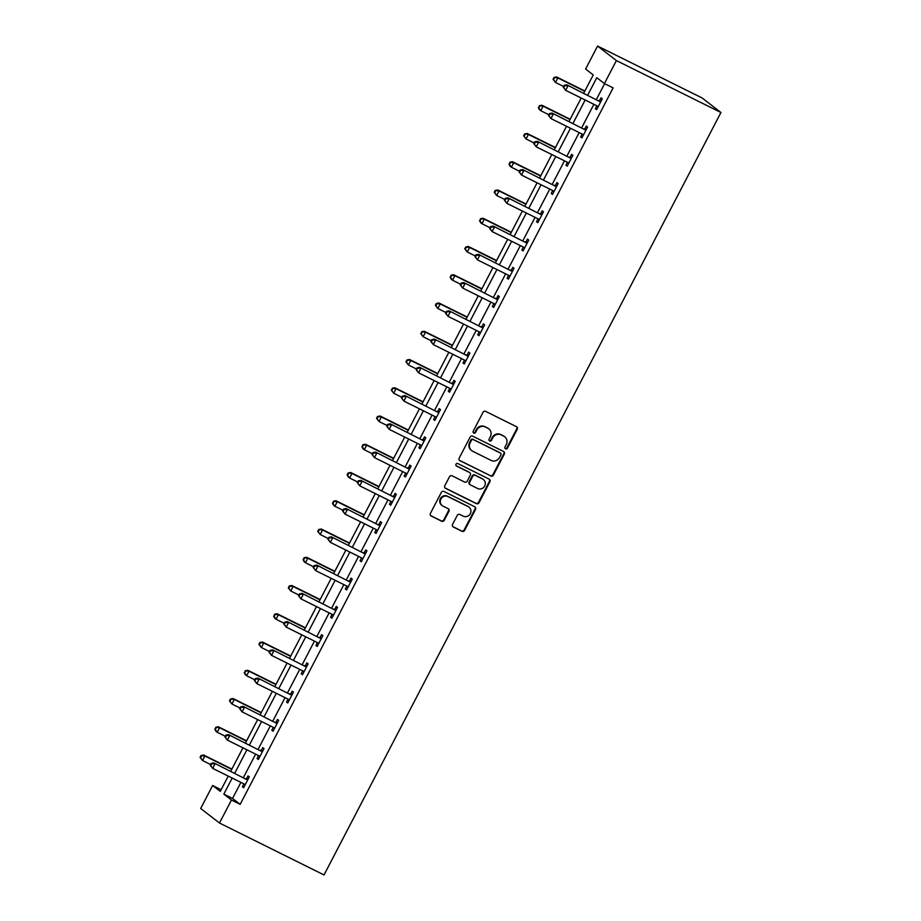 <?xml version="1.0" encoding="UTF-8"?>
<svg xmlns="http://www.w3.org/2000/svg" width="921" height="921" viewBox="0 0 921 921"><rect width="100%" height="100%" fill="white"/><g stroke="black" fill="none" stroke-linecap="round" stroke-linejoin="round"><path stroke-width="1.38" d="M505.548 448.849A1.405 1.335 127.7 0 0 507.402 448.193L517.234 429.313A2.003 1.911 127.7 0 0 516.451 426.688L485.666 411.388A2.003 1.911 127.7 0 0 483.03 412.32L473.198 431.212A1.405 1.335 127.7 0 0 473.739 433.043A1.405 1.335 127.7 0 0 475.593 432.398L476.859 429.957A6.424 6.102 127.7 0 1 485.298 426.987L487.854 428.253A6.424 6.102 127.7 0 1 490.375 436.669L489.097 439.11A1.405 1.335 127.7 0 0 489.65 440.952A1.405 1.335 127.7 0 0 491.492 440.296L492.77 437.855A6.424 6.102 127.7 0 1 501.197 434.885L503.764 436.163A6.424 6.102 127.7 0 1 506.274 444.567L505.007 447.007A1.405 1.335 127.7 0 0 505.548 448.849M505.111 448.492A1.405 1.335 127.7 0 0 506.884 447.802L516.727 428.921A2.003 1.911 127.7 0 0 516.474 426.699M473.302 432.686A1.405 1.335 127.7 0 0 475.075 432.007L476.353 429.566L476.859 429.957M489.212 440.583A1.405 1.335 127.7 0 0 490.985 439.904L492.251 437.463L492.77 437.855M452.568 524.383A2.003 1.911 127.7 0 0 453.351 527.008L461.985 531.302A2.003 1.911 127.7 0 0 464.621 530.369L475.535 509.394A2.003 1.911 127.7 0 0 474.752 506.769L443.968 491.48A2.003 1.911 127.7 0 0 441.332 492.401L430.418 513.377A2.003 1.911 127.7 0 0 431.201 516.013L441.631 521.194A2.003 1.911 127.7 0 0 444.267 520.261L448.941 511.282A2.003 1.911 127.7 0 0 448.159 508.657L442.989 506.09A5.365 5.1 127.7 0 1 441.136 498.629A5.365 5.1 127.7 0 1 447.94 496.58L468.202 506.642A5.365 5.1 127.7 0 1 470.055 514.102A5.365 5.1 127.7 0 1 463.251 516.151L459.878 514.482A2.003 1.911 127.7 0 0 457.242 515.403L452.568 524.383M240.911 782.39L232.541 798.461L240.174 804.344L231.459 800.027L219.486 823.017L324.019 874.95L720.936 112.5L702.124 97.983L597.579 46.05L585.606 69.052L593.239 74.935L583.707 93.228M240.174 804.344L613.133 87.898L604.418 83.569L616.391 60.567L720.936 112.5M490.766 476.019A2.003 1.911 127.7 0 0 493.403 475.086L504.317 454.111A2.003 1.911 127.7 0 0 503.534 451.486L472.749 436.186A2.003 1.911 127.7 0 0 470.113 437.118L459.199 458.094A2.003 1.911 127.7 0 0 459.982 460.719L490.26 475.616A2.003 1.911 127.7 0 0 492.896 474.695L503.81 453.719A2.003 1.911 127.7 0 0 503.568 451.497M489.926 481.752L479.012 502.728A2.003 1.911 127.7 0 1 476.376 503.66L445.591 488.36A2.003 1.911 127.7 0 1 444.808 485.735L449.483 476.756A2.003 1.911 127.7 0 1 452.119 475.835L464.598 482.04A2.003 1.911 127.7 0 0 467.235 481.107L470.332 475.155A2.003 1.911 127.7 0 0 469.549 472.519L456.551 466.072A1.405 1.335 127.7 0 1 456.068 464.115A1.405 1.335 127.7 0 1 457.852 463.574L489.143 479.127A2.003 1.911 127.7 0 1 489.926 481.752L489.419 481.361L478.506 502.336L479.012 502.728M604.637 83.684L596.382 99.526M593.884 104.338L581.681 127.777M579.182 132.589L566.968 156.029M564.469 160.841L552.266 184.281M549.768 189.093L537.553 212.544M535.055 217.344L522.852 240.795M520.353 245.596L508.139 269.047M505.641 273.848L493.437 297.299M490.939 302.1L478.724 325.55M476.226 330.351L464.023 353.802M461.525 358.603L449.31 382.054M446.812 386.855L434.608 410.305M432.11 415.106L419.895 438.557M417.397 443.358L405.194 466.809M402.696 471.61L390.481 495.061M387.983 499.873L375.78 523.312M373.281 528.124L361.067 551.564M358.568 556.376L346.365 579.816M343.867 584.628L331.652 608.067M329.154 612.879L316.951 636.319M314.452 641.131L302.238 664.571M299.739 669.383L287.536 692.834M285.038 697.634L272.823 721.085M270.325 725.886L258.122 749.337M255.624 754.138L243.409 777.589M596.854 105.811L595.357 108.701L596.624 109.68L602.276 98.812L601.01 97.833L599.479 100.769M582.153 134.063L580.644 136.953L581.911 137.931L587.575 127.075L586.297 126.085L584.777 129.021M567.44 162.315L565.943 165.204L567.209 166.183L572.862 155.327L571.596 154.337L570.064 157.272M552.738 190.566L551.23 193.456L552.496 194.446L558.161 183.578L556.883 182.588L555.363 185.524M538.025 218.818L536.529 221.708L537.795 222.698L543.448 211.83L542.181 210.84L540.65 213.776M523.324 247.07L521.816 249.959L523.082 250.949L528.746 240.082L527.468 239.103L525.949 242.027M508.611 275.321L507.114 278.211L508.38 279.201L514.033 268.333L512.767 267.355L511.236 270.279M493.909 303.573L492.401 306.474L493.668 307.453L499.332 296.585L498.054 295.606L496.534 298.531M479.196 331.825L477.7 334.726L478.966 335.705L484.619 324.837L483.352 323.858L481.821 326.782M464.495 360.076L462.987 362.978L464.253 363.956L469.917 353.088L468.639 352.11L467.12 355.034M449.782 388.34L448.285 391.229L449.552 392.208L455.204 381.34L453.938 380.361L452.407 383.286M435.08 416.591L433.572 419.481L434.839 420.46L440.503 409.592L439.225 408.613L437.705 411.549M420.367 444.843L418.871 447.733L420.137 448.711L425.79 437.843L424.523 436.865L422.992 439.801M405.666 473.095L404.158 475.984L405.424 476.963L411.088 466.095L409.81 465.117L408.291 468.052M390.953 501.346L389.456 504.236L390.723 505.215L396.375 494.347L395.109 493.368L393.578 496.304M376.252 529.598L374.743 532.488L376.01 533.466L381.674 522.598L380.396 521.62L378.876 524.556M361.539 557.85L360.03 560.739L361.308 561.718L366.961 550.85L365.695 549.872L364.163 552.807M346.837 586.101L345.329 588.991L346.595 589.97L352.259 579.102L350.982 578.123L349.462 581.059M332.124 614.353L330.616 617.243L331.894 618.221L337.547 607.365L336.28 606.375L334.749 609.311M317.423 642.605L315.915 645.494L317.181 646.473L322.845 635.617L321.567 634.627L320.048 637.562M302.71 670.856L301.202 673.746L302.479 674.736L308.132 663.868L306.866 662.878L305.335 665.814M288.008 699.108L286.5 701.998L287.766 702.988L293.431 692.12L292.153 691.13L290.633 694.066M273.295 727.36L271.787 730.249L273.065 731.239L278.718 720.372L277.451 719.393L275.92 722.317M258.594 755.611L257.086 758.501L258.352 759.491L264.016 748.623L262.738 747.645L261.219 750.569M243.881 783.863L242.373 786.764L243.651 787.743L249.303 776.875L248.037 775.896L246.506 778.821M219.486 823.017L200.674 808.5L212.647 785.498L220.28 791.392L228.235 776.092M221.144 789.723L212.647 785.498M232.196 778.061L223.838 794.132L231.459 800.027M604.418 83.569L596.796 77.686L587.679 95.197M585.169 100.009L572.966 123.449M570.467 128.261L558.264 151.712M555.754 156.512L543.551 179.963M541.053 184.764L528.85 208.215M526.34 213.016L514.137 236.467M511.639 241.267L499.435 264.718M496.926 269.519L484.722 292.97M482.224 297.771L470.021 321.222M467.511 326.022L455.308 349.473M452.81 354.274L440.606 377.725M438.097 382.526L425.893 405.977M423.395 410.778L411.192 434.228M408.682 439.041L396.479 462.48M393.981 467.292L381.778 490.732M379.268 495.544L367.065 518.984M364.566 523.796L352.363 547.235M349.853 552.047L337.65 575.487M335.152 580.299L322.949 603.739M320.439 608.551L308.236 632.002M305.737 636.802L293.534 660.253M291.024 665.054L278.821 688.505M276.323 693.306L264.12 716.757M261.61 721.557L249.407 745.008M246.909 749.809L234.705 773.26M616.391 60.567L597.579 46.05M230.734 771.291L242.948 747.84M245.447 743.04L257.65 719.589M260.148 714.788L272.363 691.337M274.861 686.536L287.064 663.085M289.562 658.285L301.777 634.834M304.275 630.033L316.479 606.582M318.977 601.77L331.192 578.33M333.69 573.518L345.893 550.079M348.391 545.267L360.606 521.827M363.104 517.015L375.308 493.575M377.806 488.763L390.02 465.324M392.519 460.512L404.722 437.072M407.22 432.26L419.435 408.809M421.933 404.008L434.136 380.557M436.635 375.756L448.849 352.306M451.348 347.505L463.551 324.054M466.049 319.253L478.264 295.802M480.762 291.001L492.965 267.551M495.463 262.75L507.678 239.299M510.176 234.498L522.38 211.047M524.878 206.246L537.093 182.795M539.591 177.995L551.794 154.544M554.292 149.743L566.507 126.292M569.005 121.48L581.209 98.04M232.541 798.461L223.838 794.132M595.357 108.701L596.762 109.403M580.644 136.953L582.06 137.655M565.943 165.204L567.348 165.907M551.23 193.456L552.646 194.158M536.529 221.708L537.933 222.41M521.816 249.959L523.232 250.662M507.114 278.211L508.519 278.925M492.401 306.474L493.817 307.177M477.7 334.726L479.104 335.428M462.987 362.978L464.403 363.68M448.285 391.229L449.69 391.932M433.572 419.481L434.988 420.183M418.871 447.733L420.275 448.435M404.158 475.984L405.574 476.687M389.456 504.236L390.861 504.938M374.743 532.488L376.159 533.19M360.03 560.739L361.446 561.442M345.329 588.991L346.745 589.693M330.616 617.243L332.032 617.945M315.915 645.494L317.331 646.197M301.202 673.746L302.618 674.448M286.5 701.998L287.916 702.7M271.787 730.249L273.203 730.963M257.086 758.501L258.502 759.215M242.373 786.764L243.789 787.467M504.731 436.761L504.224 436.37A6.424 6.102 127.7 0 0 503.257 435.771L503.764 436.163M492.251 437.463A6.424 6.102 127.7 0 1 500.69 434.493L503.257 435.771M488.821 428.864L488.314 428.472A6.424 6.102 127.7 0 0 487.347 427.862L487.854 428.253M476.353 429.566A6.424 6.102 127.7 0 1 484.78 426.596L487.347 427.862M459.982 460.719L459.475 460.327A2.003 1.911 127.7 0 0 459.475 460.327L490.26 475.616M500.909 454.87A1.405 1.335 127.7 0 0 500.356 453.04L473.336 439.616A1.405 1.335 127.7 0 0 471.494 440.261L470.147 442.84A6.424 6.102 127.7 0 0 472.657 451.244L491.135 460.419A6.424 6.102 127.7 0 0 499.562 457.449L500.909 454.87M471.702 450.645L471.195 450.254A6.424 6.102 127.7 0 1 469.641 442.448L470.988 439.87A1.405 1.335 127.7 0 1 472.83 439.225L499.85 452.648M445.591 488.36L445.085 487.969A2.003 1.911 127.7 0 0 445.085 487.969L475.869 503.269A2.003 1.911 127.7 0 0 478.506 502.336M469.848 472.715L469.342 472.323A2.003 1.911 127.7 0 0 469.042 472.128L456.114 465.715M477.55 488.464A5.365 5.1 127.7 0 0 483.318 479.461A5.365 5.1 127.7 0 0 482.5 478.955L475.363 475.409A2.003 1.911 127.7 0 0 472.726 476.341L469.629 482.293A2.003 1.911 127.7 0 0 470.412 484.918L477.55 488.464M483.318 479.461L482.8 479.07A5.365 5.1 127.7 0 0 481.994 478.563L482.5 478.955M470.113 484.734L469.606 484.342A2.003 1.911 127.7 0 1 469.123 481.902L472.22 475.95A2.003 1.911 127.7 0 1 474.856 475.017L481.994 478.563M489.419 481.361A2.003 1.911 127.7 0 0 489.178 479.139M469.008 507.149L468.501 506.757A5.365 5.1 127.7 0 0 467.695 506.251L468.202 506.642M442.184 505.583L441.666 505.192A5.365 5.1 127.7 0 1 447.422 496.189L467.695 506.251M431.201 516.013L430.694 515.61A2.003 1.911 127.7 0 0 430.694 515.61L441.124 520.802A2.003 1.911 127.7 0 0 443.761 519.87L448.435 510.89A2.003 1.911 127.7 0 0 448.193 508.668M452.81 526.605A2.003 1.911 127.7 0 0 452.844 526.616L461.479 530.91A2.003 1.911 127.7 0 0 464.115 529.978L475.029 509.002A2.003 1.911 127.7 0 0 474.787 506.78M584.87 91.006L556.572 76.95L557.85 77.94L555.49 82.464L563.56 86.47M584.72 91.283L557.85 77.94L553.981 77.479L553.037 79.298L553.556 79.69L554.488 77.871M553.556 79.69L555.49 82.464L553.037 79.298M553.981 77.479L556.572 76.95M599.721 101.54L566.737 84.801L599.721 101.54A2.049 1.946 127.7 0 0 600.446 101.724L600.757 101.747M564.665 85.722L568.015 85.78L565.655 90.316L563.203 87.138L563.721 87.53L564.665 85.722L564.147 85.331L563.203 87.138M598.143 106.755L597.948 106.514A2.049 1.946 127.7 0 0 597.372 106.065L565.655 90.316L563.721 87.53M598.454 100.55A2.049 1.946 127.7 0 0 599.168 100.746L601.206 100.884M597.982 107.066L596.958 105.857M566.737 84.801L564.147 85.331M570.157 119.258L541.87 105.213L543.137 106.191L540.788 110.716L548.847 114.722M570.018 119.534L543.137 106.191L539.28 105.731L538.843 107.941L539.787 106.122M538.843 107.941L540.788 110.716L539.51 109.737L538.336 107.55M539.28 105.731L541.87 105.213M555.455 147.51L527.157 133.464L528.435 134.443L526.075 138.967L534.145 142.974M555.305 147.786L528.435 134.443L524.567 133.982L523.623 135.801L524.141 136.193L525.074 134.374M524.141 136.193L526.075 138.967L523.623 135.801M524.567 133.982L527.157 133.464M585.019 129.792L552.036 113.053L585.019 129.792A2.049 1.946 127.7 0 0 585.733 129.976L586.044 129.999M549.952 113.974L553.302 114.043L550.954 118.567L548.502 115.39L549.008 115.793L549.952 113.974L549.446 113.582L548.502 115.39M583.442 135.007L583.246 134.765A2.049 1.946 127.7 0 0 582.659 134.316L550.954 118.567L549.008 115.793M583.741 128.802A2.049 1.946 127.7 0 0 584.467 128.998L586.504 129.136M583.281 135.318L582.245 134.109M552.036 113.053L549.446 113.582M570.306 158.044L537.323 141.304L570.306 158.044A2.049 1.946 127.7 0 0 571.032 158.228L571.342 158.251M535.251 142.225L538.601 142.294L536.241 146.819L533.789 143.641L534.307 144.044L535.251 142.225L534.733 141.834L533.789 143.641M568.729 163.259L568.533 163.017A2.049 1.946 127.7 0 0 567.958 162.568L536.241 146.819L534.307 144.044M569.04 157.065A2.049 1.946 127.7 0 0 569.754 157.249L571.791 157.387M568.568 163.57L567.543 162.361M537.323 141.304L534.733 141.834M540.742 175.761L512.456 161.716L513.722 162.695L511.374 167.219L519.432 171.225M540.604 176.049L513.722 162.695L509.866 162.234L509.428 164.445L510.372 162.637M509.428 164.445L511.374 167.219L510.096 166.241L508.922 164.053M509.866 162.234L512.456 161.716M526.041 204.013L497.743 189.968L499.021 190.946L496.661 195.471L504.731 199.477M525.891 204.301L499.021 190.946L495.153 190.497L494.209 192.305L494.727 192.696L495.659 190.889M494.727 192.696L496.661 195.471L494.209 192.305M495.153 190.497L497.743 189.968M511.328 232.265L483.041 218.219L484.308 219.198L481.959 223.722L490.018 227.729M511.19 232.553L484.308 219.198L480.451 218.749L480.014 220.948L480.958 219.14M480.014 220.948L481.959 223.722L480.681 222.744L479.507 220.556M480.451 218.749L483.041 218.219M555.605 186.295L522.621 169.556L555.605 186.295A2.049 1.946 127.7 0 0 556.319 186.491L556.629 186.503M520.538 170.477L523.888 170.546L521.539 175.071L519.087 171.905L519.594 172.296L520.538 170.477L520.031 170.086L519.087 171.905M554.028 191.51L553.832 191.28A2.049 1.946 127.7 0 0 553.245 190.82L521.539 175.071L519.594 172.296M554.327 185.317A2.049 1.946 127.7 0 0 555.052 185.501L557.09 185.639M553.866 191.821L552.83 190.612M522.621 169.556L520.031 170.086M540.892 214.547L507.908 197.808L540.892 214.547A2.049 1.946 127.7 0 0 541.617 214.743L541.928 214.754M505.836 198.729L509.186 198.798L506.826 203.322L504.374 200.156L504.892 200.548L505.836 198.729L505.318 198.337L504.374 200.156M539.315 219.762L539.119 219.532A2.049 1.946 127.7 0 0 538.543 219.071L506.826 203.322L504.892 200.548M539.625 213.568A2.049 1.946 127.7 0 0 540.339 213.753L542.377 213.891M539.153 220.073L538.129 218.864M507.908 197.808L505.318 198.337M526.19 242.799L493.207 226.071L526.19 242.799A2.049 1.946 127.7 0 0 526.904 242.994L527.215 243.006M491.123 226.98L494.473 227.05L492.125 231.574L489.673 228.408L490.179 228.799L491.123 226.98L490.617 226.589L489.673 228.408M524.613 248.014L524.417 247.784A2.049 1.946 127.7 0 0 523.83 247.323L492.125 231.574L490.179 228.799M524.912 241.82A2.049 1.946 127.7 0 0 525.638 242.004L527.675 242.142M524.452 248.325L523.416 247.116M493.207 226.071L490.617 226.589M496.626 260.528L468.329 246.471L469.606 247.45L467.246 251.974L475.317 255.98M496.477 260.804L469.606 247.45L465.738 247.001L464.794 248.808L465.312 249.2L466.245 247.392M465.312 249.2L467.246 251.974L464.794 248.808M465.738 247.001L468.329 246.471M511.477 271.05L478.494 254.323L511.477 271.05A2.049 1.946 127.7 0 0 512.203 271.246L512.513 271.258M476.422 255.244L479.772 255.301L477.412 259.826L474.96 256.66L475.478 257.051L476.422 255.244L475.904 254.841L474.96 256.66M509.9 276.265L509.704 276.035A2.049 1.946 127.7 0 0 509.129 275.575L477.412 259.826L475.478 257.051M510.211 270.072A2.049 1.946 127.7 0 0 510.925 270.256L512.962 270.394M509.739 276.576L508.714 275.367M478.494 254.323L475.904 254.841M481.913 288.78L453.627 274.723L454.893 275.701L452.545 280.226L460.604 284.232M481.775 289.056L454.893 275.701L451.037 275.252L450.599 277.451L451.543 275.644M450.599 277.451L452.545 280.226L451.267 279.247L450.093 277.06M451.037 275.252L453.627 274.723M496.776 299.302L463.793 282.574L496.776 299.302A2.049 1.946 127.7 0 0 497.49 299.498L497.8 299.521M461.709 283.495L465.059 283.553L462.71 288.077L460.258 284.911L460.765 285.303L461.709 283.495L461.202 283.092L460.258 284.911M495.199 304.517L495.003 304.287A2.049 1.946 127.7 0 0 494.416 303.826L462.71 288.077L460.765 285.303M495.498 298.323A2.049 1.946 127.7 0 0 496.223 298.519L498.261 298.646M495.038 304.828L494.001 303.631M463.793 282.574L461.202 283.092M467.212 317.031L438.914 302.974L440.192 303.953L437.832 308.477L445.902 312.495M467.062 317.308L440.192 303.953L436.324 303.504L435.38 305.312L435.898 305.703L436.83 303.895M435.898 305.703L437.832 308.477L435.38 305.312M436.324 303.504L438.914 302.974M482.063 327.554L449.08 310.826L482.063 327.554A2.049 1.946 127.7 0 0 482.788 327.749L483.099 327.772M447.007 311.747L450.357 311.805L447.997 316.329L445.545 313.163L446.063 313.554L447.007 311.747L446.489 311.356L445.545 313.163M480.486 332.769L480.29 332.539A2.049 1.946 127.7 0 0 479.714 332.078L447.997 316.329L446.063 313.554M480.797 326.575A2.049 1.946 127.7 0 0 481.51 326.771L483.548 326.897M480.325 333.08L479.3 331.882M449.08 310.826L446.489 311.356M452.499 345.283L424.213 331.226L425.479 332.205L423.13 336.741L431.189 340.747M452.361 345.559L425.479 332.205L421.622 331.756L421.185 333.955L422.129 332.147M421.185 333.955L423.13 336.741L420.678 333.563M421.622 331.756L424.213 331.226M467.361 355.805L434.378 339.078L467.361 355.805A2.049 1.946 127.7 0 0 468.075 356.001L468.386 356.024M432.294 339.999L435.645 340.056L433.296 344.581L430.844 341.415L431.35 341.806L432.294 339.999L431.788 339.607L430.844 341.415M465.784 361.02L465.589 360.79A2.049 1.946 127.7 0 0 465.001 360.33L433.296 344.581L431.35 341.806M466.084 354.827A2.049 1.946 127.7 0 0 466.809 355.022L468.847 355.149M465.623 361.343L464.587 360.134M434.378 339.078L431.788 339.607M437.797 373.535L409.5 359.478L410.778 360.456L408.417 364.992L416.488 368.999M437.648 373.811L410.778 360.456L406.909 360.007L405.965 361.815L406.483 362.206L407.416 360.399M406.483 362.206L408.417 364.992L405.965 361.815M406.909 360.007L409.5 359.478M452.648 384.057L419.665 367.329L452.648 384.057A2.049 1.946 127.7 0 0 453.374 384.253L453.685 384.276M417.593 368.25L420.943 368.308L418.583 372.832L416.131 369.666L416.649 370.058L417.593 368.25L417.075 367.859L416.131 369.666M451.071 389.272L450.876 389.042A2.049 1.946 127.7 0 0 450.3 388.593L418.583 372.832L416.649 370.058M451.382 383.078A2.049 1.946 127.7 0 0 452.096 383.274L454.134 383.401M450.91 389.595L449.885 388.386M419.665 367.329L417.075 367.859M423.084 401.786L394.798 387.729L396.065 388.708L393.704 393.244L401.775 397.25M422.946 402.063L396.065 388.708L392.208 388.259L391.77 390.458L392.714 388.65M391.77 390.458L393.704 393.244L391.264 390.067M392.208 388.259L394.798 387.729M437.947 412.309L404.964 395.581L437.947 412.309A2.049 1.946 127.7 0 0 438.661 412.504L438.972 412.527M402.88 396.502L406.23 396.56L403.882 401.084L401.429 397.918L401.936 398.309L402.88 396.502L402.373 396.111L401.429 397.918M436.37 417.524L436.174 417.294A2.049 1.946 127.7 0 0 435.587 416.845L403.882 401.084L401.936 398.309M436.669 411.33A2.049 1.946 127.7 0 0 437.394 411.526L439.432 411.652M436.209 417.846L435.173 416.637M404.964 395.581L402.373 396.111M408.383 430.038L380.085 415.981L381.363 416.96L379.003 421.496L387.073 425.502M408.233 430.314L381.363 416.96L377.495 416.511L376.551 418.318L377.069 418.71L378.001 416.902M377.069 418.71L379.003 421.496L376.551 418.318M377.495 416.511L380.085 415.981M423.234 440.56L390.251 423.833L423.234 440.56A2.049 1.946 127.7 0 0 423.959 440.756L424.27 440.779M388.178 424.754L391.529 424.811L389.169 429.336L386.716 426.17L387.234 426.561L388.178 424.754L387.66 424.362L386.716 426.17M421.657 445.776L421.461 445.545A2.049 1.946 127.7 0 0 420.885 445.096L389.169 429.336L387.234 426.561M421.968 439.582A2.049 1.946 127.7 0 0 422.681 439.778L424.719 439.904M421.496 446.098L420.471 444.889M390.251 423.833L387.66 424.362M393.67 458.29L365.384 444.233L366.65 445.211L364.29 449.747L372.36 453.754M393.532 458.566L366.65 445.211L362.793 444.762L362.356 446.961L363.3 445.154M362.356 446.961L364.29 449.747L363.024 448.769L361.849 446.57M362.793 444.762L365.384 444.233M408.533 468.812L375.549 452.084L408.533 468.812A2.049 1.946 127.7 0 0 409.246 469.008L409.557 469.031M373.466 453.005L376.816 453.063L374.467 457.599L372.015 454.421L372.521 454.813L373.466 453.005L372.959 452.614L372.015 454.421M406.955 474.027L406.76 473.797A2.049 1.946 127.7 0 0 406.173 473.348L374.467 457.599L372.521 454.813M407.255 467.833A2.049 1.946 127.7 0 0 407.98 468.029L410.018 468.156M406.794 474.35L405.758 473.141M375.549 452.084L372.959 452.614M378.968 486.541L350.671 472.485L351.949 473.475L349.589 477.999L357.659 482.005M378.819 486.818L351.949 473.475L348.08 473.014L347.136 474.822L347.654 475.224L348.587 473.406M347.654 475.224L349.589 477.999L348.322 477.02L347.136 474.822M348.08 473.014L350.671 472.485M393.82 497.075L360.836 480.336L393.82 497.075A2.049 1.946 127.7 0 0 394.545 497.259L394.856 497.282M358.764 481.257L362.114 481.315L359.754 485.851L357.302 482.673L357.82 483.065L358.764 481.257L358.246 480.866L357.302 482.673M392.242 502.29L392.047 502.049A2.049 1.946 127.7 0 0 391.46 501.6L359.754 485.851L357.82 483.065M392.553 496.085A2.049 1.946 127.7 0 0 393.267 496.281L395.305 496.407M392.081 502.601L391.057 501.392M360.836 480.336L358.246 480.866M364.255 514.793L335.969 500.736L337.236 501.726L334.876 506.251L342.946 510.257M364.117 515.069L337.236 501.726L333.379 501.266L332.942 503.476L333.886 501.657M332.942 503.476L334.876 506.251L333.609 505.272L332.435 503.073M333.379 501.266L335.969 500.736M379.118 525.327L346.135 508.588L379.118 525.327A2.049 1.946 127.7 0 0 379.832 525.511L380.143 525.534M344.051 509.509L347.401 509.566L345.053 514.102L342.6 510.925L343.107 511.316L344.051 509.509L343.545 509.117L342.6 510.925M377.541 530.542L377.345 530.3A2.049 1.946 127.7 0 0 376.758 529.851L345.053 514.102L343.107 511.316M377.84 524.337A2.049 1.946 127.7 0 0 378.566 524.533L380.603 524.659M377.38 530.853L376.344 529.644M346.135 508.588L343.545 509.117M349.554 543.045L321.256 528.988L322.534 529.978L320.174 534.502L328.244 538.509M349.404 543.321L322.534 529.978L318.666 529.517L317.722 531.336L318.24 531.728L319.173 529.909M318.24 531.728L320.174 534.502L317.722 531.336M318.666 529.517L321.256 528.988M364.405 553.579L331.422 536.839L364.405 553.579A2.049 1.946 127.7 0 0 365.13 553.763L365.441 553.786M329.338 537.76L332.7 537.818L330.34 542.354L327.888 539.176L328.406 539.568L329.338 537.76L328.832 537.369L327.888 539.176M362.828 558.794L362.632 558.552A2.049 1.946 127.7 0 0 362.045 558.103L330.34 542.354L328.406 539.568M363.139 552.588A2.049 1.946 127.7 0 0 363.853 552.784L365.89 552.911M362.667 559.105L361.642 557.896M331.422 536.839L328.832 537.369M334.841 571.296L306.555 557.24L307.821 558.23L305.461 562.754L313.531 566.76M334.703 571.573L307.821 558.23L303.965 557.769L303.527 559.98L304.471 558.161M303.527 559.98L305.461 562.754L304.195 561.775L303.021 559.588M303.965 557.769L306.555 557.24M349.704 581.83L316.72 565.091L349.704 581.83A2.049 1.946 127.7 0 0 350.417 582.014L350.728 582.037M314.637 566.012L317.987 566.07L315.638 570.606L313.186 567.428L313.693 567.82L314.637 566.012L314.13 565.621L313.186 567.428M348.126 587.045L347.931 586.804A2.049 1.946 127.7 0 0 347.344 586.355L315.638 570.606L313.693 567.82M348.426 580.84A2.049 1.946 127.7 0 0 349.151 581.036L351.189 581.174M347.965 587.356L346.929 586.147M316.72 565.091L314.13 565.621M320.14 599.548L291.842 585.503L293.12 586.481L290.76 591.006L298.83 595.012M319.99 599.824L293.12 586.481L289.252 586.021L288.308 587.84L288.826 588.231L289.758 586.412M288.826 588.231L290.76 591.006L288.308 587.84M289.252 586.021L291.842 585.503M334.991 610.082L302.007 593.343L334.991 610.082A2.049 1.946 127.7 0 0 335.716 610.266L336.027 610.289M299.924 594.264L303.285 594.333L300.925 598.857L298.473 595.68L298.991 596.083L299.924 594.264L299.417 593.872L298.473 595.68M333.414 615.297L333.218 615.055A2.049 1.946 127.7 0 0 332.631 614.606L300.925 598.857L298.991 596.083M333.724 609.103A2.049 1.946 127.7 0 0 334.438 609.288L336.476 609.426M333.252 615.608L332.228 614.399M302.007 593.343L299.417 593.872M305.427 627.8L277.14 613.754L278.407 614.733L276.047 619.257L284.117 623.264M305.288 628.076L278.407 614.733L274.55 614.272L274.113 616.483L275.057 614.675M274.113 616.483L276.047 619.257L274.78 618.279L273.606 616.091M274.55 614.272L277.14 613.754M320.289 638.334L287.306 621.594L320.289 638.334A2.049 1.946 127.7 0 0 321.003 638.518L321.314 638.541M285.222 622.515L288.572 622.584L286.224 627.109L283.772 623.943L284.278 624.334L285.222 622.515L284.716 622.124L283.772 623.943M318.712 643.549L318.516 643.318A2.049 1.946 127.7 0 0 317.929 642.858L286.224 627.109L284.278 624.334M319.011 637.355A2.049 1.946 127.7 0 0 319.737 637.539L321.774 637.677M318.551 643.86L317.515 642.651M287.306 621.594L284.716 622.124M290.725 656.051L262.427 642.006L263.705 642.985L261.345 647.509L269.416 651.515M290.576 656.339L263.705 642.985L259.837 642.524L258.893 644.343L259.411 644.735L260.344 642.927M259.411 644.735L261.345 647.509L258.893 644.343M259.837 642.524L262.427 642.006M305.576 666.585L272.593 649.846L305.576 666.585A2.049 1.946 127.7 0 0 306.302 666.781L306.612 666.792M270.509 650.767L273.871 650.836L271.511 655.361L269.059 652.195L269.577 652.586L270.509 650.767L270.003 650.376L269.059 652.195M303.999 671.8L303.803 671.57A2.049 1.946 127.7 0 0 303.216 671.11L271.511 655.361L269.577 652.586M304.31 665.607A2.049 1.946 127.7 0 0 305.024 665.791L307.061 665.929M303.838 672.111L302.813 670.902M272.593 649.846L270.003 650.376M276.012 684.303L247.726 670.258L248.992 671.236L246.632 675.761L254.703 679.767M275.874 684.591L248.992 671.236L245.136 670.787L244.698 672.986L245.642 671.179M244.698 672.986L246.632 675.761L245.366 674.782L244.192 672.595M245.136 670.787L247.726 670.258M290.875 694.837L257.892 678.109L290.875 694.837A2.049 1.946 127.7 0 0 291.589 695.033L291.899 695.044M255.808 679.019L259.158 679.088L256.809 683.612L254.357 680.446L254.864 680.838L255.808 679.019L255.301 678.627L254.357 680.446M289.298 700.052L289.102 699.822A2.049 1.946 127.7 0 0 288.515 699.361L256.809 683.612L254.864 680.838M289.597 693.858A2.049 1.946 127.7 0 0 290.322 694.043L292.348 694.181M289.136 700.363L288.1 699.154M257.892 678.109L255.301 678.627M261.311 712.566L233.013 698.509L234.291 699.488L231.931 704.012L240.001 708.019M261.161 712.842L234.291 699.488L230.423 699.039L229.479 700.846L229.997 701.238L230.929 699.43M229.997 701.238L231.931 704.012L229.479 700.846M230.423 699.039L233.013 698.509M276.162 723.089L243.179 706.361L276.162 723.089A2.049 1.946 127.7 0 0 276.887 723.284L277.198 723.296M241.095 707.27L244.456 707.34L242.096 711.864L239.644 708.698L240.162 709.089L241.095 707.27L240.588 706.879L239.644 708.698M274.585 728.304L274.389 728.074A2.049 1.946 127.7 0 0 273.802 727.613L242.096 711.864L240.162 709.089M274.895 722.11A2.049 1.946 127.7 0 0 275.609 722.294L277.647 722.432M274.423 728.615L273.399 727.406M243.179 706.361L240.588 706.879M246.598 740.818L218.312 726.761L219.578 727.74L217.218 732.264L225.288 736.27M246.46 741.094L219.578 727.74L215.721 727.291L215.284 729.49L216.228 727.682M215.284 729.49L217.218 732.264L215.951 731.286L214.777 729.098M215.721 727.291L218.312 726.761M261.46 751.34L228.477 734.613L261.46 751.34A2.049 1.946 127.7 0 0 262.174 751.536L262.485 751.548M226.393 735.534L229.743 735.591L227.395 740.116L224.943 736.95L225.449 737.341L226.393 735.534L225.887 735.131L224.943 736.95M259.883 756.555L259.687 756.325A2.049 1.946 127.7 0 0 259.1 755.865L227.395 740.116L225.449 737.341M260.183 750.362A2.049 1.946 127.7 0 0 260.908 750.557L262.934 750.684M259.722 756.866L258.686 755.657M228.477 734.613L225.887 735.131M231.896 769.07L203.599 755.013L204.876 755.991L202.516 760.516L210.587 764.534M231.747 769.346L204.876 755.991L201.008 755.542L200.064 757.35L200.582 757.741L201.515 755.934M200.582 757.741L202.516 760.516L200.064 757.35M201.008 755.542L203.599 755.013M246.747 779.592L213.764 762.864L246.747 779.592A2.049 1.946 127.7 0 0 247.473 779.788L247.784 779.811M211.68 763.785L215.042 763.843L212.682 768.367L210.23 765.201L210.748 765.593L211.68 763.785L211.174 763.394L210.23 765.201M245.17 784.807L244.974 784.577A2.049 1.946 127.7 0 0 244.387 784.116L212.682 768.367L210.748 765.593M245.481 778.613A2.049 1.946 127.7 0 0 246.195 778.809L248.233 778.936M245.009 785.118L243.984 783.921M213.764 762.864L211.174 763.394M597.948 106.514L597.349 106.053M600.446 101.724L599.168 100.746M583.246 134.765L582.648 134.305M585.733 129.976L584.467 128.998M568.533 163.017L567.935 162.556M571.032 158.228L569.754 157.249M553.832 191.28L553.233 190.808M556.319 186.491L555.052 185.501M539.119 219.532L538.52 219.06M541.617 214.743L540.339 213.753M524.417 247.784L523.819 247.323M526.904 242.994L525.638 242.004M509.704 276.035L509.106 275.575M512.203 271.246L510.925 270.256M495.003 304.287L494.404 303.826M497.49 299.498L496.223 298.519M480.29 332.539L479.691 332.078M482.788 327.749L481.51 326.771M465.589 360.79L464.99 360.33M468.075 356.001L466.809 355.022M450.876 389.042L450.277 388.581M453.374 384.253L452.096 383.274M436.174 417.294L435.575 416.833M438.661 412.504L437.394 411.526M421.461 445.545L420.862 445.085M423.959 440.756L422.681 439.778M406.76 473.797L406.161 473.336M409.246 469.008L407.98 468.029M392.047 502.049L391.448 501.588M394.545 497.259L393.267 496.281M377.345 530.3L376.747 529.84M379.832 525.511L378.566 524.533M362.632 558.552L362.034 558.091M365.13 553.763L363.853 552.784M347.931 586.804L347.332 586.343M350.417 582.014L349.151 581.036M333.218 615.055L332.619 614.595M335.716 610.266L334.438 609.288M318.516 643.318L317.918 642.846M321.003 638.518L319.737 637.539M303.803 671.57L303.205 671.098M306.302 666.781L305.024 665.791M289.102 699.822L288.503 699.361M291.589 695.033L290.322 694.043M274.389 728.074L273.79 727.613M276.887 723.284L275.609 722.294M259.687 756.325L259.089 755.865M262.174 751.536L260.908 750.557M244.974 784.577L244.376 784.116M247.473 779.788L246.195 778.809"/></g></svg>
